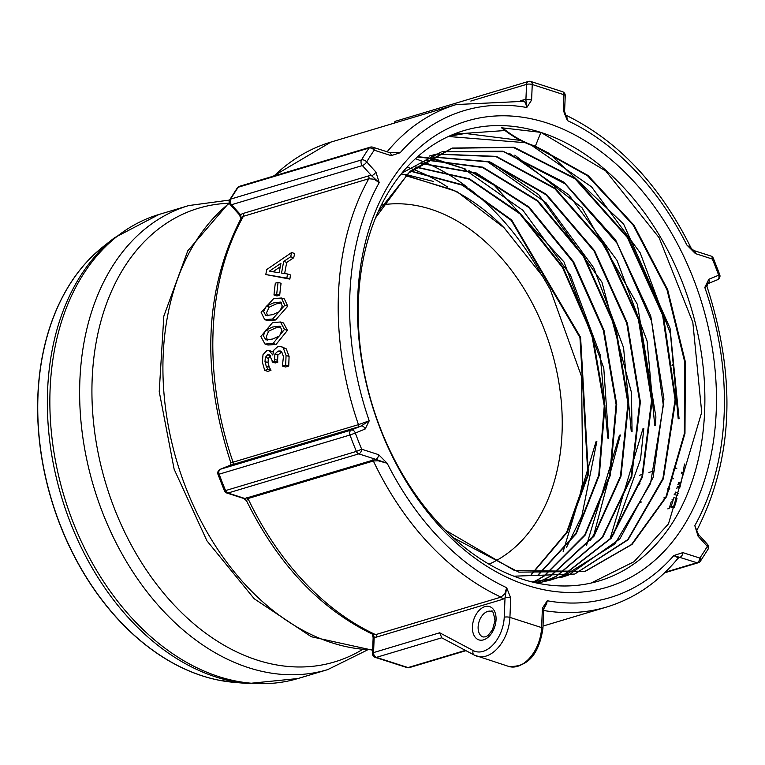 <?xml version="1.0" encoding="UTF-8"?>
<svg xmlns="http://www.w3.org/2000/svg" width="765" height="765" viewBox="0 0 765 765"><rect width="100%" height="100%" fill="white"/><g stroke="black" fill="none" stroke-linecap="round" stroke-linejoin="round"><path stroke-width="1.15" d="M97.442 251.456A236.156 167.43 73.3 0 0 91.418 257.107A236.156 167.43 73.3 0 0 51.341 499.526A236.156 167.43 73.3 0 0 218.035 680.037A236.156 167.43 73.3 0 0 226.163 681.452M716.212 411.819A243.413 172.584 73.3 0 0 455.806 124.972A243.413 172.584 73.3 0 0 439.014 525.593A243.413 172.584 73.3 0 0 716.212 411.819M704.632 411.484A235.094 166.684 -106.7 0 1 593.936 582.375A235.094 166.684 -106.7 0 1 371.876 403.566A235.094 166.684 -106.7 0 1 459.153 132.154A235.094 166.684 -106.7 0 1 704.632 411.484M474.692 655.261A33.622 21.315 -72.2 0 0 476.901 656.198A33.622 21.315 -72.2 0 0 509.92 617.393L510.733 597.962L506.65 587.692A254.181 180.205 -106.7 0 1 387.167 463.255L378.627 454.678L361.673 449.218A278.384 197.37 -106.7 0 1 355.343 433.047L349.988 435.008A282.419 200.229 73.3 0 0 356.404 451.407L361.673 449.218A4.035 2.553 107.8 0 1 358.785 453.865L375.739 459.325L244.905 498.493L227.951 493.033A4.035 2.553 107.8 0 1 226.88 493.043L243.834 498.503A4.035 2.553 -72.2 0 0 244.905 498.493L246.521 500.759L247.984 498.531L373.368 460.999L378.13 460.76L387.167 463.255L375.739 459.325A4.035 2.553 -72.2 0 0 378.627 454.678M682.849 552.617L673.831 555.543L696.925 562.724A4.035 2.553 -72.2 0 0 699.812 558.077A4.035 2.477 34.6 0 1 700.405 561.185L708.055 549.232A4.035 2.381 -149.4 0 0 707.309 546.353A4.035 1.587 -42.2 0 0 707.568 544.46L698.34 534.295A4.035 1.587 137.8 0 1 698.082 536.189L707.309 546.353A278.384 197.37 -106.7 0 1 699.812 558.077L682.849 552.617A4.035 2.553 107.8 0 1 679.97 557.264L677.953 558.354M563.279 110.294A4.035 1.243 2.4 0 1 564.589 111.279L565.239 95.692A4.035 1.243 -177.6 0 0 563.939 94.707A4.035 2.553 -72.2 0 0 562.447 91.676L530.767 81.482A4.035 2.553 107.8 0 1 532.249 84.504A4.035 1.243 -177.6 0 0 526.559 84.36L525.899 99.957A4.035 1.243 2.4 0 1 531.598 100.1L532.249 84.504L563.939 94.707L563.279 110.294L567.372 120.564L565.909 115.888M391.164 155.649A4.035 2.553 -72.2 0 0 389.681 152.627L372.718 147.167A4.035 2.553 107.8 0 1 374.209 150.189A4.035 2.477 -145.4 0 0 369.122 148.047A282.419 200.229 73.3 0 0 361.51 159.933A4.035 2.381 30.6 0 1 366.703 161.903A278.384 197.37 -106.7 0 1 374.209 150.189L391.164 155.649L400.181 152.723L389.815 152.675M230.801 463.992L230.255 465.197A4.035 2.84 -112.3 0 0 230.074 465.263L220.253 469.299A4.035 2.84 67.7 0 1 220.435 469.232L230.255 465.197A10.088 0.497 -19.5 0 0 232.436 464.613L357.81 427.071A10.088 0.497 -19.5 0 0 361.09 426.029L351.269 430.064A4.035 2.84 67.7 0 1 355.343 433.047L365.163 429.012L369.227 420.817L358.469 424.642L233.086 462.184A262.242 185.933 -106.7 0 1 243.394 216.294L368.778 178.752A2.018 1.434 73.3 0 0 368.338 175.969A10.088 5.9 -150.3 0 1 371.589 175.73L379.211 182.625L375.931 172.068L366.703 161.903A4.035 1.587 137.8 0 1 362.352 165.565L371.589 175.73A4.035 1.587 -42.2 0 0 375.931 172.068M540.922 132.374L501.505 127.765A130.49 92.517 -106.7 0 0 534.725 146.373L535.357 146.182L540.922 132.374L605.727 170.939L659.095 237.666L692.832 322.409L701.706 412.306L668.447 523.92L634.013 561.72L591.029 583.064M453.913 134.124L505.015 130.528M679.062 418.618L670.025 328.166L623.618 224.049L549.308 153.478L537.556 147.329M520.573 140.425L465.292 133.464L448.892 136.275M448.414 136.495L525.23 142.692M531.455 145.245L591.565 186.899L640.162 252.785L670.446 333.817L678.201 418.847M655.586 425.168L655.882 416.82L637.379 304.394L581.993 207.745L514.807 155.142M509.366 153.335L568.94 194.979L617.078 260.492L647.066 340.98L654.706 425.397M632.072 431.718L631.421 392.369L601.94 282.132L538.713 194.692L491.838 162.878M613.492 534.783L640.535 459.258L643.824 428.438M642.982 428.677L609.935 539.277M486.856 161.233L545.981 202.706L593.745 267.798L623.571 347.693L631.259 431.546M608.586 438.269L603.767 367.898L563.977 261.917L494.2 185.254L468.888 170.576M465.914 169.208L436.27 159.35M435.581 159.206L429.27 158.02M429.041 157.982L427.157 157.695M426.229 157.571L417.7 156.682M590.226 540.721L594.013 534.18L620.348 434.998M619.478 435.228L586.535 545.416M417.308 157.026L425.531 157.886M425.981 157.953L428.448 158.326M428.677 158.365L433.717 159.273M434.357 159.407L461.4 167.851M464.03 168.989L522.897 210.279L570.432 275.094L600.104 354.625L607.783 438.106M566.607 547.176L581.83 516.012L596.843 441.539M595.992 441.778L563.183 551.508M502.28 599.444A10.041 6.359 -72.2 0 0 505.034 597.828L504.221 617.25A29.586 18.752 107.8 0 1 473.219 650.575L439.693 632.779L373.55 652.583L374.2 636.996A10.041 6.359 -72.2 0 0 376.896 636.977L502.28 599.444A2.018 1.434 -106.7 0 0 501.027 597.111L375.644 634.644L373.138 634.491M219.153 474.176L217.996 474.415L224.394 490.757L225.57 490.575A282.419 200.229 -106.7 0 1 219.153 474.176A4.035 2.859 -106.7 0 1 220.435 469.232L351.269 430.064A4.035 2.859 73.3 0 0 349.988 435.008L219.153 474.176M365.163 429.012A4.035 2.84 -112.3 0 0 361.09 426.029L369.227 420.817A254.181 180.205 -106.7 0 1 379.211 182.625L374.095 179.211L368.778 178.752A262.242 185.933 73.3 0 0 358.469 424.642A2.018 1.434 -106.7 0 1 357.81 427.071M543.724 609.15A4.035 1.243 -177.6 0 0 542.414 608.165L541.601 627.587A4.035 1.243 2.4 0 1 542.911 628.572L543.724 609.15L547.243 600.764L542.414 608.165M543.791 608.538L546.593 603.929L547.243 600.764A254.181 180.205 -106.7 0 0 673.831 555.543L678.306 557.924C658.445 582.146 634.606 598.498 606.769 606.989A262.242 185.933 73.3 0 1 543.666 610.499M510.733 597.962A4.035 1.243 -177.6 0 0 505.034 597.828L506.65 587.692L504.89 593.745L501.027 597.111A262.242 185.933 73.3 0 1 373.368 460.999A2.018 1.434 -106.7 0 0 372.23 459.889M441.778 637.79L439.693 632.779M372.431 634.185L374.2 636.996A4.035 1.243 -177.6 0 0 373.138 637.771L372.488 653.367A4.035 1.243 2.4 0 1 373.55 652.583A4.035 2.859 -106.7 0 0 376.361 657.374A4.035 2.553 107.8 0 1 375.28 657.384L406.961 667.577A4.035 2.553 -72.2 0 0 408.041 667.577L376.361 657.374L441.721 637.809M696.533 529.954L694.811 525.641L698.082 536.189M693.845 250.547A4.035 2.553 107.8 0 1 693.893 250.557L686.846 245.01L695.385 253.588L712.339 259.048A278.384 197.37 -106.7 0 1 718.67 275.218L719.741 274.645L713.343 258.302L712.339 259.048A4.035 2.553 -72.2 0 0 710.857 256.017L693.893 250.566A4.035 2.553 107.8 0 1 695.385 253.588M707.835 283.71L717.293 279.827A4.035 2.84 -112.3 0 0 717.484 279.761L717.484 279.761A4.035 2.84 -112.3 0 0 718.67 275.218L708.849 279.244A4.035 2.84 67.7 0 1 707.682 283.786L706.927 286.359M708.849 279.244L704.794 287.439L706.956 285.01M691.206 248.309L686.846 245.01A254.181 180.205 -106.7 0 0 567.372 120.564L566.98 117.628L565.565 115.209M368.338 175.969L242.954 213.512A10.088 5.9 -150.3 0 0 240.745 214.898L231.518 204.733A4.035 1.587 137.8 0 1 230.16 204.599L239.388 214.764A4.035 1.587 -42.2 0 0 240.745 214.898L241.09 218.293M229.672 199.837A4.035 2.381 30.6 0 1 230.676 199.101A282.419 200.229 -106.7 0 1 238.288 187.215A4.035 2.477 -145.4 0 0 237.322 187.874L229.672 199.837A4.035 4.035 0 0 0 230.16 204.599M522.725 101.181A2.018 1.434 -106.7 0 0 523.212 99.966A10.041 6.359 -72.2 0 1 525.899 99.957L526.779 107.502L531.598 100.1M564.589 111.288A4.035 1.243 2.4 0 1 564.589 111.308L565.957 115.974M274.061 175.96A262.242 185.933 -106.7 0 1 330.968 142.07L456.342 104.537L523.528 101.334L525.479 102.5L526.779 107.502A254.181 180.205 -106.7 0 0 400.181 152.723L388.821 152.35M395.199 122.84L395.084 121.358L528.366 81.453A4.035 2.859 73.3 0 0 526.559 84.36L470.819 101.057M492.918 562.342A188.276 133.483 73.3 0 0 562.046 432.751A188.276 133.483 73.3 0 0 382.72 204.8M382.146 204.886A188.276 133.483 73.3 0 0 381.448 205.001M488.978 564.207A188.276 133.483 73.3 0 0 492.411 562.591M281.424 298.006L284.398 298.962L287.755 306.201L275.591 319.99L267.674 320.621L264.709 319.665L272.617 319.034L284.79 305.245L281.424 298.006L273.621 298.656L261.133 312.321L264.709 319.665M278.087 282.352L281.08 283.318A262.242 185.933 73.3 0 0 279.722 295.137L276.959 295.959L273.985 295.003L276.739 294.171A266.277 188.792 -106.7 0 1 278.087 282.352L275.324 283.184A266.277 188.792 73.3 0 0 273.985 295.003M280.994 346.478L286.253 348.869L289.084 356.452L288.73 366.043L285.508 367.009L282.457 366.033L285.68 365.068L286.062 355.476L283.251 347.903L280.994 346.478L277.925 346.507L273.889 350.074L272.77 354.979L269.031 350.418L266.995 350.437L263.017 354.644L262.338 362.046L264.69 370.384L267.913 369.418A266.277 188.792 -106.7 0 1 267.884 369.151L266.23 366.205L265.006 361.616L265.331 357.351L267.645 354.855L269.28 354.817L272.072 360.497A266.277 188.792 73.3 0 0 272.225 361.988L274.75 361.233A266.277 188.792 -106.7 0 1 274.559 359.34L274.903 354.061L278.03 351.087L280.267 350.992L281.721 351.862L283.452 356.538L282.419 365.699A266.277 188.792 73.3 0 0 282.457 366.033M281.75 351.89L277.915 355.036L277.58 360.315A262.242 185.933 73.3 0 0 277.781 362.208L275.257 362.964L272.225 361.988M270.657 355.821L268.343 358.316L268.027 362.581L269.261 367.181L270.925 370.126A262.242 185.933 73.3 0 0 270.953 370.403L267.74 371.369L264.69 370.384M269.031 350.418L273.182 352.015M280.478 321.998L283.452 322.954L287.449 330.394L276.05 344.432L268.008 345.025L265.015 344.059L273.057 343.466L284.465 329.438L280.478 321.998L272.55 322.61L260.817 336.514L265.015 344.059M291.637 252.536L266.727 269.548A266.277 188.792 73.3 0 0 265.799 274.549L286.875 278.135A266.277 188.792 -106.7 0 1 287.487 273.975L281.577 273.076A266.277 188.792 -106.7 0 1 283.748 261.42L290.681 256.772A266.277 188.792 -106.7 0 1 291.637 252.536L294.688 253.521A262.242 185.933 73.3 0 0 293.722 257.748L286.779 262.395A262.242 185.933 73.3 0 0 284.666 273.545M287.487 273.975L290.48 274.941A262.242 185.933 73.3 0 0 289.868 279.101L265.799 274.549M672.005 499.813L673.143 500.128M669.882 506.736L671.173 506.353A262.242 185.933 73.3 0 0 673.917 497.518L677.006 498.512A266.277 188.792 -106.7 0 1 674.3 507.358L673.009 507.75L669.882 506.736M663.838 497.891L665.722 497.327M674.08 494.821L674.74 494.63A262.242 185.933 73.3 0 0 675.323 492.497M669.174 489.705L667.539 488.959L669.767 488.29M639.607 502.471L641.625 501.993M654.544 470.771L648.94 472.454M642.677 474.329L639.588 475.247M676.91 468.161L673.257 469.251M684.465 464.02A266.277 188.792 -106.7 0 1 683.049 472.569L681.548 472.885M683.049 472.569L681.749 472.148M639.664 484.14L639.942 483.289M642.686 497.843L641.223 498.216M681.328 473.64L682.763 474.099A266.277 188.792 -106.7 0 1 680.888 483.222L678.354 483.212M680.888 483.222L678.603 482.486M673.458 478.718L672.779 478.928M672.005 365.632L672.865 364.542M676.643 488.127L679.989 487.123A266.277 188.792 -106.7 0 0 680.41 485.335L677.914 484.532M677.819 495.624L674.74 494.63M675.179 492.029L678.392 493.492M679.989 487.123L677.312 486.263M672.712 501.524L671.125 501.993A266.277 188.792 -106.7 0 1 669.117 508.495L667.788 508.868M669.117 508.495L668.132 508.17M674.3 507.358L671.173 506.353M279.187 272.732L269.328 271.212L280.937 263.294A266.277 188.792 73.3 0 0 279.187 272.732M286.875 278.135L289.868 279.101M280.258 266.794L273.057 271.699M283.748 261.42L286.779 262.395M290.681 256.772L293.722 257.748M279.933 326.253L281.95 330.193L279.646 335.825L272.847 338.991L265.876 339.918L263.342 335.759L265.618 330.279L272.55 327.018L279.713 326.167M280.918 326.904L275.524 327.975L268.591 331.235L266.316 336.724L267.434 340.081M285.68 365.068L288.73 366.043M274.75 361.233L277.781 362.208M266.23 366.205L269.261 367.181M267.884 369.151L270.925 370.126M267.913 369.418L270.953 370.403M276.739 294.171L279.722 295.137M280.573 302.165L282.266 305.99L279.617 311.518L272.732 314.654L265.847 315.61L263.657 311.565L266.277 306.201L273.296 302.969L280.363 302.089M281.53 302.844L276.27 303.925L269.251 307.157L266.631 312.522L267.434 315.763M445.24 530.107L514.721 570.642L585.378 571.292L632.11 544.355L666.592 496.628L684.981 433.401L685.335 361.788L667.673 289.705L633.984 225.226L588.161 175.558L535.357 146.182A130.49 92.517 -106.7 0 1 502.089 127.545M375.72 217.623L408.491 173.119L452.478 148.056L514.051 147.234L575.787 178.685L628.256 237.714L663.37 315.429L675.715 400.038L663.351 478.785L628.055 539.794L575.031 573.874M574.391 574.066L513.822 576.188M401.979 173.033L441.233 151.977M442.285 151.671L502.949 151.174L563.748 182.08L615.586 239.847L650.747 315.945L663.953 399.196L653.147 477.398L619.803 538.99L568.778 574.945M568.328 575.117L563.164 576.839M562.371 577.078L531.885 581.926M431.068 155.544L436.461 154.148M436.911 154.042L496.322 156.366L555.16 188.276L605.105 245.307L639.081 319.521L652.172 400.535L642.485 476.978L611.312 538.197L562.916 575.653M550.685 580.052L537.288 583.16M431.403 156.835L489.485 161.673L546.44 194.396L594.577 250.71L627.357 323.098L640.362 401.893L631.785 476.652L602.619 537.413L556.729 576.064M556.356 576.246L551.307 578.55M550.934 578.713L545.751 580.759M545.273 580.931L540.329 582.595M426.105 159.895L482.772 167.162L537.766 200.679L584.03 256.17L615.662 326.626L628.581 403.193L621.017 476.155L593.917 536.332L550.628 576.169M550.284 576.361L545.311 578.942M544.957 579.115L539.784 581.467M539.373 581.639L536.189 582.92M420.97 163.232L476.136 172.9L529.122 207.086L573.549 261.697L603.996 330.27L616.733 404.561L610.202 475.706L585.091 535.223L544.317 575.949M543.991 576.15L539.134 579.029M538.79 579.22L533.731 581.859M415.854 166.971L469.404 178.79L520.401 213.473L562.992 267.186L592.273 333.798L604.914 405.813L599.358 475.103L576.188 533.817L538.005 575.404M410.862 171.035L462.749 184.853L511.709 220.024L580.597 337.355L588.438 474.443L567.219 532.325L531.541 574.515M406.024 175.415L456.801 191.546L504.164 227.855L542.347 275.878L550.293 289.581L581.601 376.667L582.748 482.371L580.186 494.047L566.607 532.44M433.306 181.41L406.76 174.726M406.387 174.669L401.156 174.037M534.725 146.373L587.53 175.749L633.353 225.417L667.042 289.887L684.704 361.969L684.35 433.592L665.961 496.82L631.479 544.546L584.747 571.484L518.804 572.144L453.119 537.642M378.388 211.446L410.279 171.178L451.847 148.247L513.344 147.406L575.022 178.771L627.463 237.666L662.624 315.228L675.084 399.751L662.892 478.479L627.788 539.593L574.945 573.884M442.16 151.719L503.657 151.709L565.086 183.83L617.039 243.26L651.551 321.004L663.341 405.345L650.518 483.595L614.878 543.944L561.749 577.279M429.232 156.089L430.532 155.706M431.02 155.572L436.26 154.243M436.7 154.138L496.036 156.643L554.759 188.649L604.57 245.651L638.45 319.741L651.541 400.621L641.921 476.958L610.872 538.13L562.638 575.672M562.246 575.844L557.102 577.891M556.681 578.034L551.575 579.765M431.231 156.93L489.227 161.989L546.038 194.788L594.051 251.044L626.745 323.308L639.731 401.96L631.211 476.595L602.208 537.326L556.49 576.074M556.126 576.255L551.116 578.569M550.743 578.732L540.377 582.595M539.88 582.748L538.627 583.131M425.866 160.038L482.438 167.478L537.326 201.013L583.485 256.485L615.031 326.846L627.941 403.27L620.453 476.155L593.449 536.284L550.303 576.16M549.959 576.361L544.996 578.952M544.642 579.124L539.497 581.496M539.096 581.668L536.074 582.901M420.702 163.423L475.773 173.177L528.653 207.42L572.956 261.984L603.365 330.423L616.102 404.589L609.629 475.62L584.661 535.108L544.058 575.93M543.724 576.141L538.885 579.019M538.55 579.21L533.501 581.869M415.644 167.133L469.108 179.125L519.971 213.875L562.466 267.511L591.661 334.037L604.254 405.909L598.785 475.103L575.72 533.779L537.661 575.366M410.633 171.236L462.404 185.207L511.25 220.358L579.947 337.537L587.855 474.386L566.75 532.191L531.254 574.467M405.756 175.673L452.086 189.624A217.394 154.128 73.3 0 1 504.173 227.846M504.221 617.25A4.035 1.243 2.4 0 1 509.92 617.393L541.601 627.587A33.622 21.315 107.8 0 1 508.582 666.392C527.362 667.558 538.799 654.955 542.911 628.572M706.946 286.368L704.794 287.439A254.181 180.205 -106.7 0 1 694.811 525.641L696.657 530.528M483.088 636.996A13.445 8.53 107.8 0 1 479.091 621.582A13.445 8.53 107.8 0 1 491.321 611.388C492.335 609.571 493.559 612.602 494.984 620.482L492.526 629.729L488.051 635.457L485.746 636.805L483.088 636.996M496.045 619.698A17.48 11.083 -72.2 0 0 478.928 610.613A17.48 11.083 -72.2 0 0 477.723 639.387A17.48 11.083 -72.2 0 0 496.045 619.698M227.951 493.033A4.035 2.859 -106.7 0 1 225.57 490.575L356.404 451.407A4.035 2.859 73.3 0 0 358.785 453.865L227.951 493.033M230.762 464.087L230.791 462.691L233.086 462.184A2.018 1.434 -106.7 0 1 232.436 464.613M473.219 650.575A4.035 3.098 118 0 0 474.3 655.098L508.582 666.392M406.961 667.577A4.035 4.035 0 0 0 409.361 667.606A4.035 2.859 -106.7 0 1 408.041 667.577L465.436 650.393M246.846 497.422A2.018 1.434 -106.7 0 1 247.984 498.531A262.242 185.933 -106.7 0 0 375.644 634.644A2.018 1.434 -106.7 0 1 376.896 636.977M665.215 572.22L696.925 562.724A4.035 2.859 73.3 0 0 698.244 562.753A4.035 4.035 0 0 0 700.405 561.185M370.327 147.138A4.035 2.859 73.3 0 0 369.122 148.047L238.288 187.215A4.035 2.859 -106.7 0 1 239.493 186.306L370.327 147.138A4.035 4.035 0 0 1 372.718 147.167M361.51 159.933A4.035 2.859 73.3 0 0 362.352 165.565L231.518 204.733A4.035 2.859 -106.7 0 1 230.676 199.101L361.51 159.933M523.212 99.966L520.458 100.789M415.443 158.728A250.279 177.442 -106.7 0 1 418.627 159.895M418.742 159.933A250.279 177.442 -106.7 0 1 420.262 160.526M420.798 160.736A250.279 177.442 -106.7 0 1 423.035 161.625M423.236 161.711A250.279 177.442 -106.7 0 1 426.382 163.041M426.841 163.251A250.279 177.442 -106.7 0 1 428.869 164.15M431.479 165.355A250.279 177.442 -106.7 0 1 438.995 169.113M439.999 169.639A250.279 177.442 -106.7 0 1 467.128 187.071M469.567 188.936A250.279 177.442 -106.7 0 1 540.425 272.828M241.358 217.796L243.394 216.294A2.018 1.434 73.3 0 0 242.954 213.512M456.342 104.537A262.242 185.933 73.3 0 0 387.128 151.805M447.554 186.995A242.209 171.723 73.3 0 0 419.928 172.077M419.124 171.733A242.209 171.723 73.3 0 0 412.985 169.247M412.718 169.151A242.209 171.723 73.3 0 0 408.893 167.755M408.644 167.659A242.209 171.723 73.3 0 0 407.936 167.42M407.659 167.325A242.209 171.723 73.3 0 0 407.095 167.133M372.641 649.829A242.209 171.723 -106.7 0 1 178.981 468.304A242.209 171.723 -106.7 0 1 229.337 203.232M218.035 680.037L233.966 682.342A236.251 167.497 -106.7 0 1 51.475 499.478A236.251 167.497 -106.7 0 1 103.466 246.426L114.568 237.695A241.635 171.312 73.3 0 0 61.391 496.514A241.635 171.312 73.3 0 0 248.042 683.547L297.92 678.536A242.209 171.723 -106.7 0 1 63.944 495.749A242.209 171.723 -106.7 0 1 158.986 214.468L188.773 205.556A242.209 171.723 73.3 0 0 93.722 486.836A242.209 171.723 73.3 0 0 327.697 669.624L367.219 650.087M362.036 649.772A236.825 167.908 -106.7 0 1 105.704 483.251A236.825 167.908 -106.7 0 1 228.362 203.27M673.793 373.091L673.057 372.861M265.618 330.279L268.591 331.235M284.465 329.438L287.449 330.394M273.057 343.466L276.05 344.432M286.062 355.476L289.084 356.452M278.03 351.087L281.042 352.053M274.903 354.061L277.915 355.036M274.559 359.34L277.58 360.315M267.645 354.855L270.571 355.792M265.331 357.351L268.343 358.316M265.006 361.616L268.027 362.581M283.251 347.903L286.253 348.869M284.79 305.245L287.755 306.201M272.617 319.034L275.591 319.99M266.277 306.201L269.251 307.157M230.772 464.059L230.036 465.283M243.834 498.493L246.521 500.759C277.991 564.417 320.191 609.007 373.119 634.51M224.394 490.757A4.035 4.035 0 0 0 226.88 493.043M220.253 469.299A4.035 4.035 0 0 0 217.996 474.415M474.3 655.098L441.376 637.627M372.297 634.128L373.148 637.752M372.488 653.367A4.035 4.035 0 0 0 375.28 657.384M409.361 667.606L465.952 650.661M696.523 529.877L698.34 534.295M708.055 549.232A4.035 4.035 0 0 0 707.568 544.46M664.575 572.832L698.244 562.753M719.741 274.645A4.035 4.035 0 0 1 717.484 279.761L707.654 283.796M713.343 258.302A4.035 4.035 0 0 0 710.857 256.017M239.388 214.774L241.233 219.259M239.493 186.306A4.035 4.035 0 0 0 237.322 187.874M530.767 81.482A4.035 4.035 0 0 0 528.366 81.453M565.239 95.692A4.035 4.035 0 0 0 562.447 91.676M394.769 121.769L394.721 122.983M230.781 462.682C200.975 370.815 204.494 289.199 241.358 217.815M543.007 626.076L606.769 606.989M564.608 114.549C617.537 140.062 659.746 184.642 691.216 248.319M273.153 176.227L330.968 142.07M696.37 531.254C733.233 459.861 736.752 378.245 706.946 286.387M114.568 237.695L158.986 214.468M297.92 678.536L327.697 669.624M233.966 682.342L248.042 683.547M372.622 650.202L311.326 636.748L254.219 598.765L206.942 540.836L174.143 469.241L159.225 391.603L163.825 316.155L187.779 250.815L229.184 202.639M188.773 205.556L229.548 200.067M91.418 257.107L103.466 246.426M585.378 571.292L584.747 571.484M452.478 148.047L451.847 148.228"/></g></svg>

